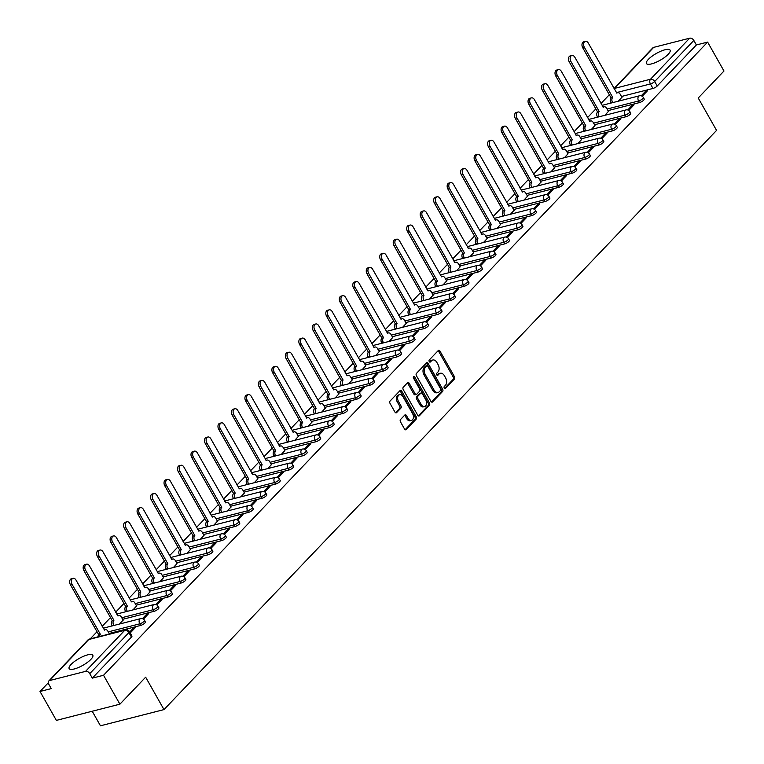 <?xml version="1.0" encoding="UTF-8"?>
<svg xmlns="http://www.w3.org/2000/svg" width="764" height="764" viewBox="0 0 764 764"><rect width="100%" height="100%" fill="white"/><g stroke="black" fill="none" stroke-linecap="round" stroke-linejoin="round"><path stroke-width="1.15" d="M444.266 388.112A1.194 0.793 75.7 0 0 445.422 388.484L454.437 379.039A1.709 1.127 75.7 0 0 454.475 376.728L439.949 351.048A1.709 1.127 75.7 0 0 438.679 350.284A1.709 1.127 75.7 0 0 438.297 350.514L429.282 359.959A1.194 0.793 75.7 0 0 430.409 361.964L431.574 360.732A5.472 3.61 75.7 0 1 432.806 359.997A5.472 3.61 75.7 0 1 436.874 362.451L438.087 364.6A5.472 3.61 75.7 0 1 437.953 372.001L436.788 373.224A1.194 0.793 75.7 0 0 437.915 375.219L439.08 373.997A5.472 3.61 75.7 0 1 440.312 373.262A5.472 3.61 75.7 0 1 444.381 375.716L445.593 377.865A5.472 3.61 75.7 0 1 445.46 385.266L444.295 386.488A1.194 0.793 75.7 0 0 444.266 388.112M668.185 54.301A13.59 3.896 -29.5 0 0 670.104 50.137A13.59 3.896 -29.5 0 0 660.87 51.198A13.59 3.896 -29.5 0 0 648.369 59.353A13.59 3.896 -29.5 0 0 646.439 63.517A13.59 3.896 -29.5 0 0 655.684 62.457A13.59 3.896 -29.5 0 0 668.185 54.301M90.887 659.389A13.59 3.896 -29.5 0 0 92.807 655.226A13.59 3.896 -29.5 0 0 83.572 656.286A13.59 3.896 -29.5 0 0 71.071 664.451A13.59 3.896 -29.5 0 0 69.152 668.615A13.59 3.896 -29.5 0 0 78.386 667.545A13.59 3.896 -29.5 0 0 90.887 659.389M400.517 419.531A1.709 1.127 75.7 0 0 400.479 421.852L404.557 429.053A1.709 1.127 75.7 0 0 405.827 429.817A1.709 1.127 75.7 0 0 406.209 429.588L416.218 419.102A1.709 1.127 75.7 0 0 416.256 416.781L401.73 391.111A1.709 1.127 75.7 0 0 400.46 390.337A1.709 1.127 75.7 0 0 400.078 390.566L390.07 401.062A1.709 1.127 75.7 0 0 390.032 403.382L394.95 412.082A1.709 1.127 75.7 0 0 396.22 412.846A1.709 1.127 75.7 0 0 396.602 412.617L400.89 408.129A1.709 1.127 75.7 0 0 400.928 405.808L398.493 401.492A4.574 3.018 75.7 0 1 399.629 394.682A4.574 3.018 75.7 0 1 403.029 396.736L412.589 413.639A4.574 3.018 75.7 0 1 411.452 420.448A4.574 3.018 75.7 0 1 408.052 418.395L406.458 415.578A1.709 1.127 75.7 0 0 405.187 414.814A1.709 1.127 75.7 0 0 404.805 415.043L400.517 419.531M707.626 42.096L723.986 71.014L698.229 98.002L716.565 130.405L163.993 709.594L145.657 677.191L119.9 704.179L103.541 675.271L707.626 42.096L696.386 44.961L693.836 40.454L654.681 81.49A3.486 1.003 150.5 0 1 650.412 83.954L616.347 92.645M430.934 401.396A1.709 1.127 75.7 0 0 432.204 402.17A1.709 1.127 75.7 0 0 432.586 401.94L442.604 391.445A1.709 1.127 75.7 0 0 442.642 389.134L428.117 363.454A1.709 1.127 75.7 0 0 426.847 362.69A1.709 1.127 75.7 0 0 426.465 362.919L416.447 373.415A1.709 1.127 75.7 0 0 416.409 375.726L430.934 401.396M429.406 405.273L419.398 415.759A1.709 1.127 75.7 0 1 419.016 415.998A1.709 1.127 75.7 0 1 417.746 415.224L403.22 389.554A1.709 1.127 75.7 0 1 403.258 387.233L407.546 382.745A1.709 1.127 75.7 0 1 407.928 382.516A1.709 1.127 75.7 0 1 409.198 383.28L415.091 393.699A1.709 1.127 75.7 0 0 416.361 394.463A1.709 1.127 75.7 0 0 416.743 394.234L419.589 391.254A1.709 1.127 75.7 0 0 419.627 388.943L413.496 378.104A1.194 0.793 75.7 0 1 414.68 376.853L429.454 402.953A1.709 1.127 75.7 0 1 429.406 405.273L428.136 405.598L418.338 415.874M119.9 704.179L56.374 720.385L40.014 691.477L48.256 682.835M609.319 94.755L601.001 103.474M595.834 108.889L587.516 117.608M582.359 123.014L574.031 131.733M568.874 137.148L560.556 145.867M555.39 151.282L547.072 160.001M541.905 165.406L533.587 174.125M528.43 179.54L520.112 188.259M514.946 193.674L506.627 202.393M501.461 207.798L493.143 216.527M487.986 221.932L479.658 230.652M474.501 236.066L466.183 244.786M461.017 250.191L452.699 258.92M447.542 264.325L439.214 273.044M434.057 278.459L425.739 287.178M420.572 292.583L412.254 301.312M407.088 306.717L398.77 315.437M393.613 320.851L385.295 329.57M380.128 334.976L371.81 343.704M366.644 349.11L358.326 357.829M353.169 363.244L344.841 371.963M339.684 377.368L331.366 386.097M326.199 391.502L317.881 400.221M312.724 405.636L304.397 414.355M299.24 419.761L290.922 428.489M285.755 433.895L277.437 442.614M272.271 448.029L263.952 456.748M258.795 462.163L250.477 470.882M245.311 476.287L236.993 485.006M231.826 490.421L223.508 499.14M218.351 504.555L210.024 513.274M204.867 518.68L196.549 527.399M191.382 532.814L183.064 541.533M177.907 546.948L169.579 555.667M164.422 561.072L156.104 569.791M150.938 575.206L142.62 583.925M137.453 589.34L129.135 598.059M123.978 603.464L115.66 612.184M110.493 617.599L102.175 626.318M97.009 631.732L90.2 638.876M92.224 711.246L100.456 725.8L163.993 709.594M103.541 675.271L92.301 678.136L89.751 673.628A3.486 2.426 -136.3 0 0 85.558 671.375L49.603 680.543A3.486 2.426 -136.3 0 0 48.724 681.049A3.486 2.426 -136.3 0 0 48.705 684.095L51.255 688.603L40.014 691.477M696.386 44.961L657.231 85.998A3.486 1.003 150.5 0 1 652.962 88.452L621.485 96.484M614.017 88.528L652.809 47.874A3.486 2.426 43.7 0 1 653.688 47.368L689.644 38.2A3.486 2.426 43.7 0 1 693.836 40.454M628.753 110.408L634.034 104.869L632.134 105.356L632.668 106.301M604.84 115.316L608.44 111.401M615.268 124.532L620.559 118.993L618.649 119.48L619.184 120.435M591.355 129.45L594.955 125.525M601.793 138.666L607.074 133.127L605.174 133.614L605.709 134.559M577.88 143.584L581.48 139.659M588.309 152.8L593.59 147.261L591.689 147.748L592.224 148.693M564.395 157.709L567.996 153.793M574.824 166.934L580.115 161.395L578.205 161.873L578.74 162.827M550.911 171.843L554.511 167.918M561.349 181.058L566.63 175.519L564.72 176.007L565.264 176.952M537.426 185.977L541.027 182.052M547.864 195.192L553.146 189.653L551.245 190.14L551.78 191.086M523.951 200.101L527.552 196.186M534.38 209.326L539.67 203.787L537.76 204.265L538.295 205.22M510.467 214.235L514.067 210.31M520.905 223.451L526.186 217.912L524.276 218.399L524.82 219.344M496.982 228.369L500.582 224.444M507.42 237.585L512.701 232.046L510.801 232.533L511.336 233.478M483.507 242.494L487.107 238.578M493.936 251.719L499.217 246.18L497.316 246.657L497.851 247.612M470.022 256.628L473.623 252.703M480.451 265.843L485.742 260.304L483.832 260.791L484.366 261.746M456.538 270.762L460.138 266.837M466.976 279.977L472.257 274.438L470.357 274.925L470.891 275.871M443.063 284.886L446.663 280.971M453.491 294.111L458.772 288.572L456.872 289.059L457.407 290.005M429.578 299.02L433.178 295.095M440.007 308.236L445.297 302.697L443.387 303.184L443.922 304.139M416.093 313.154L419.694 309.229M426.532 322.37L431.813 316.831L429.903 317.318L430.447 318.263M402.609 327.278L406.219 323.363M413.047 336.504L418.328 330.965L416.428 331.452L416.963 332.397M389.134 341.412L392.734 337.487M399.562 350.628L404.853 345.089L402.943 345.576L403.478 346.531M375.649 355.546L379.25 351.621M386.087 364.762L391.369 359.223L389.459 359.71L390.003 360.656M362.165 369.671L365.765 365.755M372.603 378.896L377.884 373.357L375.983 373.844L376.518 374.79M348.69 383.805L352.29 379.88M359.118 393.021L364.399 387.482L362.499 387.969L363.034 388.924M335.205 397.939L338.805 394.014M345.634 407.155L350.924 401.616L349.014 402.103L349.549 403.048M321.72 412.063L325.321 408.148M332.159 421.289L337.44 415.75L335.539 416.237L336.074 417.182M308.245 426.197L311.846 422.272M318.674 435.413L323.955 429.874L322.055 430.361L322.589 431.316M294.761 440.331L298.361 436.406M305.189 449.547L310.48 444.008L308.57 444.495L309.105 445.441M281.276 454.465L284.877 450.54M291.714 463.681L296.995 458.142L295.085 458.629L295.63 459.575M267.792 468.59L271.401 464.665M278.23 477.806L283.511 472.267L281.61 472.754L282.145 473.709M254.316 482.724L257.917 478.799M264.745 491.94L270.036 486.401L268.126 486.888L268.661 487.833M240.832 496.858L244.432 492.933M251.27 506.074L256.551 500.535L254.641 501.022L255.186 501.967M227.347 510.982L230.948 507.057M237.785 520.198L243.067 514.659L241.166 515.146L241.701 516.101M213.872 525.116L217.473 521.191M224.301 534.332L229.582 528.793L227.682 529.28L228.216 530.226M200.388 539.25L203.988 535.325M210.816 548.466L216.107 542.927L214.197 543.414L214.732 544.36M186.903 553.375L190.503 549.459M197.341 562.591L202.622 557.051L200.722 557.539L201.257 558.494M173.428 567.509L177.028 563.584M183.857 576.724L189.138 571.186L187.237 571.673L187.772 572.618M159.943 581.643L163.544 577.718M170.372 590.859L175.663 585.319L173.753 585.807L174.287 586.752M146.459 595.767L150.059 591.852M156.897 604.983L162.178 599.444L160.268 599.931L160.812 600.886M132.984 609.901L136.584 605.976M143.412 619.117L148.693 613.578L146.793 614.065L147.328 615.01M119.499 624.035L123.1 620.11M130.205 632.964L135.218 627.712L133.308 628.199L133.843 629.144M140.662 625.429L139.755 623.835A3.486 1.003 150.5 0 0 143.135 622.144A3.486 1.003 150.5 0 0 144.52 620.301L145.418 621.906A3.486 1.003 -29.5 0 1 144.033 623.739A3.486 1.003 -29.5 0 1 140.662 625.429L109.176 633.461M154.137 611.295L153.239 609.701A3.486 1.003 150.5 0 0 156.61 608.01A3.486 1.003 150.5 0 0 157.995 606.177L158.902 607.772A3.486 1.003 -29.5 0 1 157.518 609.605A3.486 1.003 -29.5 0 1 154.137 611.295L122.66 619.327M167.622 597.171L166.714 595.567A3.486 1.003 150.5 0 0 170.095 593.876A3.486 1.003 150.5 0 0 171.48 592.043L172.387 593.638A3.486 1.003 -29.5 0 1 171.002 595.481A3.486 1.003 -29.5 0 1 167.622 597.171L136.135 605.203M181.106 583.037L180.199 581.442A3.486 1.003 150.5 0 0 183.58 579.752A3.486 1.003 150.5 0 0 184.964 577.909L185.862 579.513A3.486 1.003 -29.5 0 1 184.487 581.347A3.486 1.003 -29.5 0 1 181.106 583.037L149.62 591.069M194.581 568.903L193.684 567.308A3.486 1.003 150.5 0 0 197.064 565.618A3.486 1.003 150.5 0 0 198.439 563.784L199.347 565.379A3.486 1.003 -29.5 0 1 197.962 567.213A3.486 1.003 -29.5 0 1 194.581 568.903L163.104 576.935M208.066 554.779L207.159 553.174A3.486 1.003 150.5 0 0 210.539 551.484A3.486 1.003 150.5 0 0 211.924 549.65L212.831 551.245A3.486 1.003 -29.5 0 1 211.447 553.088A3.486 1.003 -29.5 0 1 208.066 554.779L176.579 562.81M221.55 540.645L220.643 539.05A3.486 1.003 150.5 0 0 224.024 537.359A3.486 1.003 150.5 0 0 225.409 535.516L226.306 537.121A3.486 1.003 -29.5 0 1 224.931 538.954A3.486 1.003 -29.5 0 1 221.55 540.645L190.064 548.676M235.025 526.511L234.128 524.916A3.486 1.003 150.5 0 0 237.508 523.225A3.486 1.003 150.5 0 0 238.884 521.392L239.791 522.987A3.486 1.003 -29.5 0 1 238.406 524.82A3.486 1.003 -29.5 0 1 235.025 526.511L203.549 534.542M248.51 512.386L247.603 510.782A3.486 1.003 150.5 0 0 250.984 509.091A3.486 1.003 150.5 0 0 252.368 507.258L253.276 508.853A3.486 1.003 -29.5 0 1 251.891 510.696A3.486 1.003 -29.5 0 1 248.51 512.386L217.033 520.418M261.995 498.252L261.087 496.657A3.486 1.003 150.5 0 0 264.468 494.967A3.486 1.003 150.5 0 0 265.853 493.124L266.76 494.728A3.486 1.003 -29.5 0 1 265.375 496.562A3.486 1.003 -29.5 0 1 261.995 498.252L230.508 506.284M275.479 484.118L274.572 482.523A3.486 1.003 150.5 0 0 277.953 480.833A3.486 1.003 150.5 0 0 279.337 478.999L280.235 480.594A3.486 1.003 -29.5 0 1 278.85 482.428A3.486 1.003 -29.5 0 1 275.479 484.118L243.993 492.15M288.954 469.994L288.057 468.389A3.486 1.003 150.5 0 0 291.428 466.699A3.486 1.003 150.5 0 0 292.813 464.865L293.72 466.46A3.486 1.003 -29.5 0 1 292.335 468.303A3.486 1.003 -29.5 0 1 288.954 469.994L257.478 478.025M302.439 455.86L301.532 454.265A3.486 1.003 150.5 0 0 304.912 452.574A3.486 1.003 150.5 0 0 306.297 450.731L307.204 452.336A3.486 1.003 -29.5 0 1 305.82 454.169A3.486 1.003 -29.5 0 1 302.439 455.86L270.953 463.891M315.924 441.726L315.016 440.131A3.486 1.003 150.5 0 0 318.397 438.44A3.486 1.003 150.5 0 0 319.782 436.607L320.679 438.202A3.486 1.003 -29.5 0 1 319.304 440.035A3.486 1.003 -29.5 0 1 315.924 441.726L284.437 449.757M329.399 427.601L328.501 425.997A3.486 1.003 150.5 0 0 331.882 424.306A3.486 1.003 150.5 0 0 333.257 422.473L334.164 424.068A3.486 1.003 -29.5 0 1 332.779 425.911A3.486 1.003 -29.5 0 1 329.399 427.601L297.922 435.633M342.883 413.467L341.976 411.872A3.486 1.003 150.5 0 0 345.357 410.182A3.486 1.003 150.5 0 0 346.741 408.339L347.649 409.943A3.486 1.003 -29.5 0 1 346.264 411.777A3.486 1.003 -29.5 0 1 342.883 413.467L311.397 421.499M356.368 399.333L355.461 397.738A3.486 1.003 150.5 0 0 358.841 396.048A3.486 1.003 150.5 0 0 360.226 394.205L361.124 395.809A3.486 1.003 -29.5 0 1 359.748 397.643A3.486 1.003 -29.5 0 1 356.368 399.333L324.881 407.365M369.843 385.209L368.945 383.604A3.486 1.003 150.5 0 0 372.326 381.914A3.486 1.003 150.5 0 0 373.701 380.08L374.608 381.675A3.486 1.003 -29.5 0 1 373.224 383.518A3.486 1.003 -29.5 0 1 369.843 385.209L338.366 393.24M383.327 371.075L382.42 369.48A3.486 1.003 150.5 0 0 385.801 367.78A3.486 1.003 150.5 0 0 387.186 365.946L388.093 367.551A3.486 1.003 -29.5 0 1 386.708 369.384A3.486 1.003 -29.5 0 1 383.327 371.075L351.851 379.106M396.812 356.941L395.905 355.346A3.486 1.003 150.5 0 0 399.286 353.656A3.486 1.003 150.5 0 0 400.67 351.812L401.577 353.417A3.486 1.003 -29.5 0 1 400.193 355.25A3.486 1.003 -29.5 0 1 396.812 356.941L365.326 364.972M410.297 342.816L409.389 341.212A3.486 1.003 150.5 0 0 412.77 339.522A3.486 1.003 150.5 0 0 414.155 337.688L415.053 339.283A3.486 1.003 -29.5 0 1 413.668 341.126A3.486 1.003 -29.5 0 1 410.297 342.816L378.81 350.848M423.772 328.682L422.874 327.087A3.486 1.003 150.5 0 0 426.245 325.388A3.486 1.003 150.5 0 0 427.63 323.554L428.537 325.149A3.486 1.003 -29.5 0 1 427.152 326.992A3.486 1.003 -29.5 0 1 423.772 328.682L392.295 336.714M437.256 314.548L436.349 312.953A3.486 1.003 150.5 0 0 439.73 311.263A3.486 1.003 150.5 0 0 441.114 309.42L442.022 311.024A3.486 1.003 -29.5 0 1 440.637 312.858A3.486 1.003 -29.5 0 1 437.256 314.548L405.77 322.58M450.741 300.424L449.834 298.819A3.486 1.003 150.5 0 0 453.214 297.129A3.486 1.003 150.5 0 0 454.599 295.296L455.497 296.89A3.486 1.003 -29.5 0 1 454.122 298.724A3.486 1.003 -29.5 0 1 450.741 300.424L419.255 308.455M464.216 286.29L463.318 284.695A3.486 1.003 150.5 0 0 466.699 282.995A3.486 1.003 150.5 0 0 468.074 281.162L468.981 282.756A3.486 1.003 -29.5 0 1 467.597 284.6A3.486 1.003 -29.5 0 1 464.216 286.29L432.739 294.321M477.701 272.156L476.793 270.561A3.486 1.003 150.5 0 0 480.174 268.871A3.486 1.003 150.5 0 0 481.559 267.028L482.466 268.632A3.486 1.003 -29.5 0 1 481.081 270.466A3.486 1.003 -29.5 0 1 477.701 272.156L446.214 280.187M491.185 258.031L490.278 256.427A3.486 1.003 150.5 0 0 493.659 254.737A3.486 1.003 150.5 0 0 495.043 252.903L495.941 254.498A3.486 1.003 -29.5 0 1 494.566 256.332A3.486 1.003 -29.5 0 1 491.185 258.031L459.699 266.053M504.66 243.897L503.762 242.293A3.486 1.003 150.5 0 0 507.143 240.603A3.486 1.003 150.5 0 0 508.518 238.769L509.426 240.364A3.486 1.003 -29.5 0 1 508.041 242.207A3.486 1.003 -29.5 0 1 504.66 243.897L473.183 251.929M518.145 229.763L517.238 228.169A3.486 1.003 150.5 0 0 520.618 226.478A3.486 1.003 150.5 0 0 522.003 224.635L522.91 226.239A3.486 1.003 -29.5 0 1 521.525 228.073A3.486 1.003 -29.5 0 1 518.145 229.763L486.668 237.795M531.629 215.639L530.722 214.035A3.486 1.003 150.5 0 0 534.103 212.344A3.486 1.003 150.5 0 0 535.488 210.511L536.385 212.105A3.486 1.003 -29.5 0 1 535.01 213.939A3.486 1.003 -29.5 0 1 531.629 215.639L500.143 223.661M545.114 201.505L544.207 199.901A3.486 1.003 150.5 0 0 547.587 198.21A3.486 1.003 150.5 0 0 548.972 196.377L549.87 197.971A3.486 1.003 -29.5 0 1 548.485 199.815A3.486 1.003 -29.5 0 1 545.114 201.505L513.628 209.537M558.589 187.371L557.691 185.776A3.486 1.003 150.5 0 0 561.062 184.086A3.486 1.003 150.5 0 0 562.447 182.243L563.354 183.847A3.486 1.003 -29.5 0 1 561.97 185.681A3.486 1.003 -29.5 0 1 558.589 187.371L527.112 195.403M572.074 173.237L571.166 171.642A3.486 1.003 150.5 0 0 574.547 169.952A3.486 1.003 150.5 0 0 575.932 168.118L576.839 169.713A3.486 1.003 -29.5 0 1 575.454 171.547A3.486 1.003 -29.5 0 1 572.074 173.237L540.587 181.269M585.558 159.113L584.651 157.508A3.486 1.003 150.5 0 0 588.032 155.818A3.486 1.003 150.5 0 0 589.416 153.984L590.314 155.579A3.486 1.003 -29.5 0 1 588.939 157.422A3.486 1.003 -29.5 0 1 585.558 159.113L554.072 167.144M599.033 144.979L598.136 143.384A3.486 1.003 150.5 0 0 601.516 141.693A3.486 1.003 150.5 0 0 602.891 139.85L603.799 141.455A3.486 1.003 -29.5 0 1 602.414 143.288A3.486 1.003 -29.5 0 1 599.033 144.979L567.556 153.01M612.518 130.845L611.611 129.25A3.486 1.003 150.5 0 0 614.991 127.559A3.486 1.003 150.5 0 0 616.376 125.726L617.283 127.321A3.486 1.003 -29.5 0 1 615.899 129.154A3.486 1.003 -29.5 0 1 612.518 130.845L581.032 138.876M626.002 116.72L625.095 115.116A3.486 1.003 150.5 0 0 628.476 113.425A3.486 1.003 150.5 0 0 629.861 111.592L630.758 113.187A3.486 1.003 -29.5 0 1 629.383 115.03A3.486 1.003 -29.5 0 1 626.002 116.72L594.516 124.752M639.478 102.586L638.58 100.991A3.486 1.003 150.5 0 0 641.961 99.301A3.486 1.003 150.5 0 0 643.336 97.458L644.243 99.062A3.486 1.003 -29.5 0 1 642.858 100.896A3.486 1.003 -29.5 0 1 639.478 102.586L608.001 110.618M642.237 96.274L647.519 90.735L645.618 91.222L646.153 92.167M618.324 101.192L621.925 97.267M645.618 91.222L641.235 95.815M92.301 678.136L131.446 637.1A3.486 1.003 -29.5 0 0 131.943 636.03L129.393 631.532A3.486 1.003 150.5 0 1 128.896 632.592L89.751 673.628M632.134 105.356L627.75 109.949M618.649 119.48L614.266 124.083M605.174 133.614L600.781 138.208M591.689 147.748L587.306 152.342M578.205 161.873L573.821 166.476M564.72 176.007L560.337 180.6M551.245 190.14L546.862 194.734M537.76 204.265L533.377 208.868M524.276 218.399L519.892 222.992M510.801 232.533L506.417 237.126M497.316 246.657L492.933 251.261M483.832 260.791L479.448 265.385M470.357 274.925L465.964 279.519M456.872 289.059L452.489 293.653M443.387 303.184L439.004 307.777M429.903 317.318L425.519 321.911M416.428 331.452L412.044 336.045M402.943 345.576L398.56 350.17M389.459 359.71L385.075 364.304M375.983 373.844L371.6 378.438M362.499 387.969L358.115 392.562M349.014 402.103L344.631 406.696M335.539 416.237L331.156 420.83M322.055 430.361L317.671 434.955M308.57 444.495L304.187 449.089M295.085 458.629L290.702 463.223M281.61 472.754L277.227 477.347M268.126 486.888L263.742 491.481M254.641 501.022L250.258 505.615M241.166 515.146L236.783 519.74M227.682 529.28L223.298 533.874M214.197 543.414L209.813 548.008M200.722 557.539L196.338 562.132M187.237 571.673L182.854 576.266M173.753 585.807L169.369 590.4M160.268 599.931L155.885 604.525M146.793 614.065L142.41 618.659M133.308 628.199L129.66 632.019M440.312 373.262L439.042 373.586A5.472 3.61 75.7 0 0 437.81 374.322L439.08 373.997M437.008 375.172L437.81 374.322M432.806 359.997L431.536 360.322A5.472 3.61 75.7 0 0 430.304 361.057L431.574 360.732M429.502 361.907L430.304 361.057M444.514 388.437L453.167 379.364A1.709 1.127 75.7 0 0 453.205 377.053L438.679 351.373A1.709 1.127 75.7 0 0 438.087 350.733M431.526 402.045L441.334 391.77A1.709 1.127 75.7 0 0 441.372 389.459L426.847 363.779A1.709 1.127 75.7 0 0 426.255 363.139M440.541 390.423A1.194 0.793 75.7 0 0 440.57 388.809L427.821 366.271A1.194 0.793 75.7 0 0 426.656 365.889L425.424 367.178A5.472 3.61 75.7 0 0 425.3 374.589L434.009 389.993A5.472 3.61 75.7 0 0 438.078 392.457A5.472 3.61 75.7 0 0 439.31 391.712L440.541 390.423M425.968 366.071A1.194 0.793 75.7 0 0 425.386 366.214L426.656 365.889M438.078 392.457L436.807 392.782A5.472 3.61 75.7 0 1 432.739 390.318L424.03 374.914A5.472 3.61 75.7 0 1 424.154 367.503L425.386 366.214M416.361 394.463L415.091 394.787A1.709 1.127 75.7 0 1 413.821 394.023L407.928 383.604A1.709 1.127 75.7 0 0 407.336 382.965M428.136 405.598A1.709 1.127 75.7 0 0 428.184 403.277L413.41 377.177A1.194 0.793 75.7 0 0 413.286 376.996M421.203 404.5A4.574 3.018 75.7 0 0 424.603 406.553A4.574 3.018 75.7 0 0 425.739 399.744L422.377 393.785A1.709 1.127 75.7 0 0 421.098 393.021A1.709 1.127 75.7 0 0 420.716 393.25L417.879 396.229A1.709 1.127 75.7 0 0 417.832 398.541L421.203 404.5L419.933 404.824A4.574 3.018 75.7 0 0 423.332 406.878L424.603 406.553M420.276 393.364A1.709 1.127 75.7 0 0 419.828 393.345A1.709 1.127 75.7 0 0 419.446 393.575L420.716 393.25M419.933 404.824L416.561 398.865A1.709 1.127 75.7 0 1 416.609 396.554L419.446 393.575M411.452 420.448L410.182 420.773A4.574 3.018 75.7 0 1 406.782 418.72L405.187 415.902A1.709 1.127 75.7 0 0 404.595 415.263M399.629 394.682L398.359 395.007A4.574 3.018 75.7 0 0 397.223 401.816L398.493 401.492M395.542 412.722L399.62 408.453A1.709 1.127 75.7 0 0 399.658 406.133L397.223 401.816M405.149 429.693L414.947 419.417A1.709 1.127 75.7 0 0 414.986 417.106L400.46 391.435A1.709 1.127 75.7 0 0 399.868 390.786M611.047 103.044L610.866 102.729A3.486 2.292 -104.3 0 1 610.952 98.012L612.604 97.591A3.486 2.292 75.7 0 0 612.518 102.309L612.699 102.624M621.972 97.362L620.215 94.249A3.486 2.292 75.7 0 0 617.618 92.683A3.486 2.292 75.7 0 0 616.844 93.151L588.347 43.156A4.011 2.636 75.7 0 0 585.367 41.351A4.011 2.636 75.7 0 0 584.374 47.32L612.738 97.448M611.085 97.878L582.722 47.74A4.011 2.636 -104.3 0 1 583.715 41.772L585.367 41.351M597.563 117.178L597.391 116.863A3.486 2.292 -104.3 0 1 597.467 112.136L599.119 111.716A3.486 2.292 75.7 0 0 599.043 116.434L599.215 116.749M608.497 111.487L606.731 108.373A3.486 2.292 75.7 0 0 604.143 106.807A3.486 2.292 75.7 0 0 603.359 107.285L574.862 57.281A4.011 2.636 75.7 0 0 571.883 55.486A4.011 2.636 75.7 0 0 570.889 61.454L599.253 111.582M597.601 112.002L569.237 61.874A4.011 2.636 -104.3 0 1 570.231 55.906L571.883 55.486M584.088 131.303L583.906 130.988A3.486 2.292 -104.3 0 1 583.992 126.27L585.644 125.85A3.486 2.292 75.7 0 0 585.558 130.568L585.74 130.883M595.013 125.621L593.246 122.507A3.486 2.292 75.7 0 0 590.658 120.941A3.486 2.292 75.7 0 0 589.875 121.409L561.387 71.415A4.011 2.636 75.7 0 0 558.408 69.62A4.011 2.636 75.7 0 0 557.405 75.579L585.768 125.716M584.116 126.136L555.753 75.999A4.011 2.636 -104.3 0 1 556.755 70.04L558.408 69.62M570.603 145.437L570.421 145.122A3.486 2.292 -104.3 0 1 570.507 140.404L572.16 139.984A3.486 2.292 75.7 0 0 572.074 144.702L572.255 145.017M581.528 139.755L579.771 136.641A3.486 2.292 75.7 0 0 577.173 135.075A3.486 2.292 75.7 0 0 576.39 135.543L547.903 85.549A4.011 2.636 75.7 0 0 544.923 83.744A4.011 2.636 75.7 0 0 543.93 89.713L572.293 139.841M570.641 140.27L542.278 90.133A4.011 2.636 -104.3 0 1 543.271 84.164L544.923 83.744M557.118 159.571L556.946 159.256A3.486 2.292 -104.3 0 1 557.023 154.538L558.675 154.108A3.486 2.292 75.7 0 0 558.589 158.826L558.77 159.151M568.044 153.879L566.286 150.766A3.486 2.292 75.7 0 0 563.698 149.2A3.486 2.292 75.7 0 0 562.915 149.677L534.418 99.673A4.011 2.636 75.7 0 0 531.438 97.878A4.011 2.636 75.7 0 0 530.445 103.847L558.809 153.975M557.157 154.395L528.793 104.267A4.011 2.636 -104.3 0 1 529.786 98.298L531.438 97.878M543.643 173.695L543.462 173.38A3.486 2.292 -104.3 0 1 543.548 168.663L545.2 168.242A3.486 2.292 75.7 0 0 545.114 172.96L545.295 173.275M554.568 168.013L552.802 164.9A3.486 2.292 75.7 0 0 550.214 163.334A3.486 2.292 75.7 0 0 549.431 163.802L520.933 113.807A4.011 2.636 75.7 0 0 517.963 112.012A4.011 2.636 75.7 0 0 516.961 117.971L545.324 168.109M543.672 168.529L515.308 118.401A4.011 2.636 -104.3 0 1 516.311 112.432L517.963 112.012M530.159 187.829L529.977 187.514A3.486 2.292 -104.3 0 1 530.063 182.797L531.715 182.376A3.486 2.292 75.7 0 0 531.629 187.094L531.811 187.409M541.084 182.147L539.317 179.034A3.486 2.292 75.7 0 0 536.729 177.468A3.486 2.292 75.7 0 0 535.946 177.936L507.458 127.941A4.011 2.636 75.7 0 0 504.479 126.136A4.011 2.636 75.7 0 0 503.476 132.105L531.839 182.243M530.197 182.663L501.833 132.525A4.011 2.636 -104.3 0 1 502.827 126.557L504.479 126.136M516.674 201.963L516.493 201.648A3.486 2.292 -104.3 0 1 516.579 196.931L518.231 196.501A3.486 2.292 75.7 0 0 518.145 201.218L518.326 201.543M527.599 196.272L525.842 193.158A3.486 2.292 75.7 0 0 523.254 191.592A3.486 2.292 75.7 0 0 522.471 192.07L493.974 142.066A4.011 2.636 75.7 0 0 490.994 140.27A4.011 2.636 75.7 0 0 490.001 146.239L518.364 196.367M516.712 196.787L488.349 146.659A4.011 2.636 -104.3 0 1 489.342 140.691L490.994 140.27M503.189 216.088L503.018 215.773A3.486 2.292 -104.3 0 1 503.104 211.055L504.756 210.635A3.486 2.292 75.7 0 0 504.67 215.352L504.842 215.668M514.124 210.406L512.357 207.292A3.486 2.292 75.7 0 0 509.769 205.726A3.486 2.292 75.7 0 0 508.986 206.194L480.489 156.2A4.011 2.636 75.7 0 0 477.51 154.404A4.011 2.636 75.7 0 0 476.516 160.364L504.88 210.501M503.228 210.921L474.864 160.793A4.011 2.636 -104.3 0 1 475.867 154.825L477.51 154.404M489.714 230.222L489.533 229.907A3.486 2.292 -104.3 0 1 489.619 225.189L491.271 224.769A3.486 2.292 75.7 0 0 491.185 229.487L491.367 229.802M500.64 224.54L498.873 221.426A3.486 2.292 75.7 0 0 496.285 219.86A3.486 2.292 75.7 0 0 495.502 220.328L467.014 170.334A4.011 2.636 75.7 0 0 464.034 168.529A4.011 2.636 75.7 0 0 463.032 174.498L491.395 224.635M489.743 225.055L461.38 174.918A4.011 2.636 -104.3 0 1 462.382 168.949L464.034 168.529M476.23 244.356L476.048 244.041A3.486 2.292 -104.3 0 1 476.134 239.323L477.786 238.893A3.486 2.292 75.7 0 0 477.701 243.611L477.882 243.936M487.155 238.664L485.398 235.551A3.486 2.292 75.7 0 0 482.8 233.985A3.486 2.292 75.7 0 0 482.027 234.462L453.529 184.458A4.011 2.636 75.7 0 0 450.55 182.663A4.011 2.636 75.7 0 0 449.557 188.632L477.92 238.76M476.268 239.18L447.905 189.052A4.011 2.636 -104.3 0 1 448.898 183.083L450.55 182.663M462.745 258.48L462.573 258.165A3.486 2.292 -104.3 0 1 462.65 253.447L464.302 253.027A3.486 2.292 75.7 0 0 464.226 257.745L464.397 258.06M473.68 252.798L471.913 249.685A3.486 2.292 75.7 0 0 469.325 248.119A3.486 2.292 75.7 0 0 468.542 248.587L440.045 198.592A4.011 2.636 75.7 0 0 437.065 196.797A4.011 2.636 75.7 0 0 436.072 202.756L464.436 252.894M462.783 253.314L434.42 203.186A4.011 2.636 -104.3 0 1 435.413 197.217L437.065 196.797M449.27 272.614L449.089 272.299A3.486 2.292 -104.3 0 1 449.175 267.581L450.827 267.161A3.486 2.292 75.7 0 0 450.741 271.879L450.922 272.194M460.195 266.932L458.429 263.819A3.486 2.292 75.7 0 0 455.841 262.253A3.486 2.292 75.7 0 0 455.058 262.721L426.57 212.726A4.011 2.636 75.7 0 0 423.59 210.921A4.011 2.636 75.7 0 0 422.587 216.89L450.951 267.028M449.299 267.448L420.935 217.31A4.011 2.636 -104.3 0 1 421.938 211.341L423.59 210.921M435.786 286.748L435.604 286.433A3.486 2.292 -104.3 0 1 435.69 281.715L437.342 281.286A3.486 2.292 75.7 0 0 437.256 286.003L437.438 286.328M446.711 281.056L444.954 277.943A3.486 2.292 75.7 0 0 442.356 276.377A3.486 2.292 75.7 0 0 441.573 276.854L413.085 226.851A4.011 2.636 75.7 0 0 410.106 225.055A4.011 2.636 75.7 0 0 409.112 231.024L437.476 281.152M435.824 281.572L407.46 231.444A4.011 2.636 -104.3 0 1 408.453 225.475L410.106 225.055M422.301 300.873L422.129 300.558A3.486 2.292 -104.3 0 1 422.206 295.84L423.858 295.42A3.486 2.292 75.7 0 0 423.781 300.137L423.953 300.453M433.226 295.19L431.469 292.077A3.486 2.292 75.7 0 0 428.881 290.511A3.486 2.292 75.7 0 0 428.098 290.979L399.601 240.985A4.011 2.636 75.7 0 0 396.621 239.189A4.011 2.636 75.7 0 0 395.628 245.148L423.991 295.286M422.339 295.706L393.976 245.578A4.011 2.636 -104.3 0 1 394.969 239.609L396.621 239.189M408.826 315.007L408.644 314.692A3.486 2.292 -104.3 0 1 408.73 309.974L410.383 309.554A3.486 2.292 75.7 0 0 410.297 314.271L410.478 314.587M419.751 309.324L417.984 306.211A3.486 2.292 75.7 0 0 415.396 304.645A3.486 2.292 75.7 0 0 414.613 305.113L386.116 255.119A4.011 2.636 75.7 0 0 383.146 253.314A4.011 2.636 75.7 0 0 382.143 259.282L410.507 309.42M408.855 309.84L380.491 259.703A4.011 2.636 -104.3 0 1 381.494 253.734L383.146 253.314M395.341 329.141L395.16 328.826A3.486 2.292 -104.3 0 1 395.246 324.108L396.898 323.678A3.486 2.292 75.7 0 0 396.812 328.396L396.993 328.721M406.267 323.449L404.5 320.336A3.486 2.292 75.7 0 0 401.912 318.769A3.486 2.292 75.7 0 0 401.129 319.247L372.641 269.253A4.011 2.636 75.7 0 0 369.661 267.448A4.011 2.636 75.7 0 0 368.668 273.416L397.022 323.544M395.38 323.965L367.016 273.837A4.011 2.636 -104.3 0 1 368.009 267.868L369.661 267.448M381.857 343.265L381.675 342.95A3.486 2.292 -104.3 0 1 381.761 338.232L383.413 337.812A3.486 2.292 75.7 0 0 383.327 342.53L383.509 342.845M392.782 337.583L391.025 334.47A3.486 2.292 75.7 0 0 388.437 332.903A3.486 2.292 75.7 0 0 387.654 333.371L359.156 283.377A4.011 2.636 75.7 0 0 356.177 281.582A4.011 2.636 75.7 0 0 355.184 287.541L383.547 337.678M381.895 338.099L353.531 287.971A4.011 2.636 -104.3 0 1 354.525 282.002L356.177 281.582M368.372 357.399L368.2 357.084A3.486 2.292 -104.3 0 1 368.286 352.366L369.938 351.946A3.486 2.292 75.7 0 0 369.852 356.664L370.024 356.979M379.307 351.717L377.54 348.604A3.486 2.292 75.7 0 0 374.952 347.037A3.486 2.292 75.7 0 0 374.169 347.505L345.672 297.511A4.011 2.636 75.7 0 0 342.692 295.706A4.011 2.636 75.7 0 0 341.699 301.675L370.062 351.812M368.41 352.233L340.047 302.095A4.011 2.636 -104.3 0 1 341.05 296.126L342.692 295.706M354.897 371.533L354.716 371.218A3.486 2.292 -104.3 0 1 354.802 366.5L356.454 366.08A3.486 2.292 75.7 0 0 356.368 370.798L356.549 371.113M365.822 365.851L364.056 362.728A3.486 2.292 75.7 0 0 361.467 361.162A3.486 2.292 75.7 0 0 360.684 361.639L332.197 311.645A4.011 2.636 75.7 0 0 329.217 309.84A4.011 2.636 75.7 0 0 328.214 315.809L356.578 365.937M354.926 366.357L326.562 316.229A4.011 2.636 -104.3 0 1 327.565 310.26L329.217 309.84M341.412 385.658L341.231 385.342A3.486 2.292 -104.3 0 1 341.317 380.625L342.969 380.205A3.486 2.292 75.7 0 0 342.883 384.922L343.065 385.237M352.338 379.975L350.581 376.862A3.486 2.292 75.7 0 0 347.983 375.296A3.486 2.292 75.7 0 0 347.209 375.764L318.712 325.77A4.011 2.636 75.7 0 0 315.733 323.974A4.011 2.636 75.7 0 0 314.739 329.943L343.103 380.071M341.451 380.491L313.087 330.363A4.011 2.636 -104.3 0 1 314.08 324.394L315.733 323.974M327.928 399.792L327.756 399.476A3.486 2.292 -104.3 0 1 327.832 394.759L329.485 394.339A3.486 2.292 75.7 0 0 329.408 399.056L329.58 399.371M338.863 394.109L337.096 390.996A3.486 2.292 75.7 0 0 334.508 389.43A3.486 2.292 75.7 0 0 333.725 389.898L305.228 339.904A4.011 2.636 75.7 0 0 302.248 338.099A4.011 2.636 75.7 0 0 301.255 344.067L329.618 394.205M327.966 394.625L299.603 344.488A4.011 2.636 -104.3 0 1 300.596 338.519L302.248 338.099M314.453 413.926L314.271 413.611A3.486 2.292 -104.3 0 1 314.357 408.893L316.009 408.473A3.486 2.292 75.7 0 0 315.924 413.19L316.105 413.505M325.378 408.243L323.611 405.121A3.486 2.292 75.7 0 0 321.023 403.554A3.486 2.292 75.7 0 0 320.24 404.032L291.752 354.038A4.011 2.636 75.7 0 0 288.773 352.233A4.011 2.636 75.7 0 0 287.77 358.201L316.134 408.329M314.481 408.75L286.118 358.622A4.011 2.636 -104.3 0 1 287.121 352.653L288.773 352.233M300.968 428.05L300.787 427.735A3.486 2.292 -104.3 0 1 300.873 423.017L302.525 422.597A3.486 2.292 75.7 0 0 302.439 427.315L302.62 427.63M311.893 422.368L310.136 419.255A3.486 2.292 75.7 0 0 307.539 417.688A3.486 2.292 75.7 0 0 306.756 418.156L278.268 368.162A4.011 2.636 75.7 0 0 275.288 366.367A4.011 2.636 75.7 0 0 274.295 372.335L302.659 422.463M301.006 422.884L272.643 372.756A4.011 2.636 -104.3 0 1 273.636 366.787L275.288 366.367M287.484 442.184L287.312 441.869A3.486 2.292 -104.3 0 1 287.388 437.151L289.04 436.731A3.486 2.292 75.7 0 0 288.964 441.449L289.136 441.764M298.409 436.502L296.652 433.389A3.486 2.292 75.7 0 0 294.064 431.822A3.486 2.292 75.7 0 0 293.281 432.29L264.783 382.296A4.011 2.636 75.7 0 0 261.804 380.491A4.011 2.636 75.7 0 0 260.81 386.46L289.174 436.597M287.522 437.018L259.158 386.88A4.011 2.636 -104.3 0 1 260.152 380.911L261.804 380.491M274.009 456.318L273.827 456.003A3.486 2.292 -104.3 0 1 273.913 451.285L275.565 450.865A3.486 2.292 75.7 0 0 275.479 455.583L275.661 455.898M284.934 450.636L283.167 447.513A3.486 2.292 75.7 0 0 280.579 445.947A3.486 2.292 75.7 0 0 279.796 446.424L251.299 396.43A4.011 2.636 75.7 0 0 248.329 394.625A4.011 2.636 75.7 0 0 247.326 400.594L275.689 450.722M274.037 451.142L245.674 401.014A4.011 2.636 -104.3 0 1 246.677 395.045L248.329 394.625M260.524 470.443L260.343 470.127A3.486 2.292 -104.3 0 1 260.428 465.41L262.081 464.989A3.486 2.292 75.7 0 0 261.995 469.707L262.176 470.022M271.449 464.76L269.692 461.647A3.486 2.292 75.7 0 0 267.094 460.081A3.486 2.292 75.7 0 0 266.311 460.549L237.824 410.554A4.011 2.636 75.7 0 0 234.844 408.759A4.011 2.636 75.7 0 0 233.851 414.728L262.205 464.856M260.562 465.276L232.199 415.148A4.011 2.636 -104.3 0 1 233.192 409.179L234.844 408.759M247.039 484.577L246.858 484.261A3.486 2.292 -104.3 0 1 246.944 479.544L248.596 479.123A3.486 2.292 75.7 0 0 248.51 483.841L248.692 484.156M257.965 478.894L256.207 475.781A3.486 2.292 75.7 0 0 253.619 474.215A3.486 2.292 75.7 0 0 252.836 474.683L224.339 424.688A4.011 2.636 75.7 0 0 221.359 422.884A4.011 2.636 75.7 0 0 220.366 428.852L248.73 478.99M247.078 479.41L218.714 429.272A4.011 2.636 -104.3 0 1 219.707 423.313L221.359 422.884M233.555 498.711L233.383 498.395A3.486 2.292 -104.3 0 1 233.469 493.678L235.121 493.257A3.486 2.292 75.7 0 0 235.035 497.975L235.207 498.29M244.49 493.028L242.723 489.905A3.486 2.292 75.7 0 0 240.135 488.339A3.486 2.292 75.7 0 0 239.352 488.817L210.854 438.822A4.011 2.636 75.7 0 0 207.875 437.018A4.011 2.636 75.7 0 0 206.882 442.986L235.245 493.114M233.593 493.534L205.23 443.406A4.011 2.636 -104.3 0 1 206.232 437.438L207.875 437.018M220.08 512.835L219.898 512.52A3.486 2.292 -104.3 0 1 219.984 507.802L221.636 507.382A3.486 2.292 75.7 0 0 221.55 512.1L221.732 512.415M231.005 507.153L229.238 504.039A3.486 2.292 75.7 0 0 226.65 502.473A3.486 2.292 75.7 0 0 225.867 502.941L197.379 452.947A4.011 2.636 75.7 0 0 194.4 451.152A4.011 2.636 75.7 0 0 193.397 457.12L221.761 507.248M220.108 507.668L191.745 457.541A4.011 2.636 -104.3 0 1 192.748 451.572L194.4 451.152M206.595 526.969L206.414 526.654A3.486 2.292 -104.3 0 1 206.5 521.936L208.152 521.516A3.486 2.292 75.7 0 0 208.066 526.234L208.247 526.549M217.52 521.287L215.763 518.173A3.486 2.292 75.7 0 0 213.175 516.607A3.486 2.292 75.7 0 0 212.392 517.075L183.895 467.081A4.011 2.636 75.7 0 0 180.915 465.276A4.011 2.636 75.7 0 0 179.922 471.245L208.285 521.382M206.633 521.802L178.27 471.665A4.011 2.636 -104.3 0 1 179.263 465.706L180.915 465.276M193.111 541.103L192.939 540.788A3.486 2.292 -104.3 0 1 193.015 536.07L194.667 535.65A3.486 2.292 75.7 0 0 194.591 540.368L194.763 540.683M204.045 535.421L202.279 532.298A3.486 2.292 75.7 0 0 199.69 530.732A3.486 2.292 75.7 0 0 198.907 531.209L170.41 481.215A4.011 2.636 75.7 0 0 167.431 479.41A4.011 2.636 75.7 0 0 166.437 485.379L194.801 535.507M193.149 535.927L164.785 485.799A4.011 2.636 -104.3 0 1 165.778 479.83L167.431 479.41M179.635 555.237L179.454 554.912A3.486 2.292 -104.3 0 1 179.54 550.195L181.192 549.774A3.486 2.292 75.7 0 0 181.106 554.492L181.288 554.807M190.561 549.545L188.794 546.432A3.486 2.292 75.7 0 0 186.206 544.866A3.486 2.292 75.7 0 0 185.423 545.343L156.935 495.339A4.011 2.636 75.7 0 0 153.956 493.544A4.011 2.636 75.7 0 0 152.953 499.513L181.316 549.641M179.664 550.061L151.301 499.933A4.011 2.636 -104.3 0 1 152.303 493.964L153.956 493.544M166.151 569.361L165.969 569.046A3.486 2.292 -104.3 0 1 166.055 564.329L167.708 563.908A3.486 2.292 75.7 0 0 167.622 568.626L167.803 568.941M177.076 563.679L175.319 560.566A3.486 2.292 75.7 0 0 172.721 559A3.486 2.292 75.7 0 0 171.938 559.468L143.451 509.473A4.011 2.636 75.7 0 0 140.471 507.668A4.011 2.636 75.7 0 0 139.478 513.637L167.841 563.775M166.189 564.195L137.826 514.057A4.011 2.636 -104.3 0 1 138.819 508.098L140.471 507.668M152.666 583.495L152.494 583.18A3.486 2.292 -104.3 0 1 152.571 578.463L154.223 578.042A3.486 2.292 75.7 0 0 154.147 582.76L154.318 583.075M163.591 577.813L161.834 574.69A3.486 2.292 75.7 0 0 159.246 573.134A3.486 2.292 75.7 0 0 158.463 573.602L129.966 523.607A4.011 2.636 75.7 0 0 126.986 521.802A4.011 2.636 75.7 0 0 125.993 527.771L154.357 577.899M152.704 578.329L124.341 528.191A4.011 2.636 -104.3 0 1 125.334 522.223L126.986 521.802M139.191 597.629L139.01 597.305A3.486 2.292 -104.3 0 1 139.096 592.587L140.748 592.167A3.486 2.292 75.7 0 0 140.662 596.885L140.843 597.2M150.116 591.938L148.35 588.824A3.486 2.292 75.7 0 0 145.762 587.258A3.486 2.292 75.7 0 0 144.979 587.736L116.481 537.732A4.011 2.636 75.7 0 0 113.511 535.936A4.011 2.636 75.7 0 0 112.509 541.905L140.872 592.033M139.22 592.453L110.856 542.325A4.011 2.636 -104.3 0 1 111.859 536.357L113.511 535.936M125.707 611.754L125.525 611.439A3.486 2.292 -104.3 0 1 125.611 606.721L127.263 606.301A3.486 2.292 75.7 0 0 127.177 611.019L127.359 611.334M136.632 606.072L134.875 602.958A3.486 2.292 75.7 0 0 132.277 601.392A3.486 2.292 75.7 0 0 131.494 601.86L103.006 551.866A4.011 2.636 75.7 0 0 100.027 550.061A4.011 2.636 75.7 0 0 99.034 556.03L127.397 606.167M125.745 606.587L97.381 556.45A4.011 2.636 -104.3 0 1 98.375 550.491L100.027 550.061M112.222 625.888L112.041 625.573A3.486 2.292 -104.3 0 1 112.127 620.855L113.779 620.435A3.486 2.292 75.7 0 0 113.693 625.153L113.874 625.468M123.147 620.206L121.39 617.083A3.486 2.292 75.7 0 0 118.802 615.526A3.486 2.292 75.7 0 0 118.019 615.994L89.522 566A4.011 2.636 75.7 0 0 86.542 564.195A4.011 2.636 75.7 0 0 85.549 570.164L113.912 620.292M112.26 620.721L83.897 570.584A4.011 2.636 -104.3 0 1 84.89 564.615L86.542 564.195M97.916 636.899A3.486 2.292 -104.3 0 1 98.651 634.979L100.304 634.559A3.486 2.292 75.7 0 0 99.568 636.479M109.453 633.958L107.905 631.217A3.486 2.292 75.7 0 0 105.317 629.651A3.486 2.292 75.7 0 0 104.534 630.128L76.037 580.124A4.011 2.636 75.7 0 0 73.067 578.329A4.011 2.636 75.7 0 0 72.064 584.298L100.428 634.426M98.776 634.846L70.412 584.718A4.011 2.636 -104.3 0 1 71.415 578.749L73.067 578.329M444.839 388.637L445.422 388.484M429.826 362.107L430.409 361.964M437.333 375.372L437.915 375.219M85.558 671.375L124.713 630.338L88.758 639.516L49.603 680.543M652.962 88.452L650.412 83.954A3.486 2.292 75.7 0 1 650.498 79.236L689.644 38.2M653.688 47.368L614.543 88.404L650.498 79.236A3.486 2.426 43.7 0 1 654.681 81.49L657.231 85.998M144.52 620.301A3.486 3.486 0 0 0 140.624 618.639A3.486 2.292 -104.3 0 0 139.841 619.117A3.486 2.292 -104.3 0 0 139.755 623.835L108.268 631.866M157.995 606.177A3.486 3.486 0 0 0 154.099 604.515A3.486 2.292 -104.3 0 0 153.316 604.983A3.486 2.292 -104.3 0 0 153.239 609.701L121.753 617.732M171.48 592.043A3.486 3.486 0 0 0 167.583 590.381A3.486 2.292 -104.3 0 0 166.8 590.849A3.486 2.292 -104.3 0 0 166.714 595.567L135.238 603.598M184.964 577.909A3.486 3.486 0 0 0 181.068 576.247A3.486 2.292 -104.3 0 0 180.285 576.724A3.486 2.292 -104.3 0 0 180.199 581.442L148.713 589.474M198.439 563.784A3.486 3.486 0 0 0 194.543 562.123A3.486 2.292 -104.3 0 0 193.76 562.591A3.486 2.292 -104.3 0 0 193.684 567.308L162.197 575.34M211.924 549.65A3.486 3.486 0 0 0 208.028 547.989A3.486 2.292 -104.3 0 0 207.245 548.456A3.486 2.292 -104.3 0 0 207.159 553.174L175.682 561.206M225.409 535.516A3.486 3.486 0 0 0 221.512 533.855A3.486 2.292 -104.3 0 0 220.729 534.332A3.486 2.292 -104.3 0 0 220.643 539.05L189.157 547.081M238.884 521.392A3.486 3.486 0 0 0 234.997 519.73A3.486 2.292 -104.3 0 0 234.214 520.198A3.486 2.292 -104.3 0 0 234.128 524.916L202.641 532.947M252.368 507.258A3.486 3.486 0 0 0 248.472 505.596A3.486 2.292 -104.3 0 0 247.689 506.064A3.486 2.292 -104.3 0 0 247.603 510.782L216.126 518.813M265.853 493.124A3.486 3.486 0 0 0 261.957 491.462A3.486 2.292 -104.3 0 0 261.173 491.94A3.486 2.292 -104.3 0 0 261.087 496.657L229.611 504.689M279.337 478.999A3.486 3.486 0 0 0 275.441 477.338A3.486 2.292 -104.3 0 0 274.658 477.806A3.486 2.292 -104.3 0 0 274.572 482.523L243.086 490.555M292.813 464.865A3.486 3.486 0 0 0 288.916 463.204A3.486 2.292 -104.3 0 0 288.133 463.672A3.486 2.292 -104.3 0 0 288.057 468.389L256.57 476.421M306.297 450.731A3.486 3.486 0 0 0 302.401 449.07A3.486 2.292 -104.3 0 0 301.618 449.547A3.486 2.292 -104.3 0 0 301.532 454.265L270.055 462.296M319.782 436.607A3.486 3.486 0 0 0 315.885 434.945A3.486 2.292 -104.3 0 0 315.102 435.413A3.486 2.292 -104.3 0 0 315.016 440.131L283.53 448.162M333.257 422.473A3.486 3.486 0 0 0 329.36 420.811A3.486 2.292 -104.3 0 0 328.577 421.279A3.486 2.292 -104.3 0 0 328.501 425.997L297.015 434.028M346.741 408.339A3.486 3.486 0 0 0 342.845 406.677A3.486 2.292 -104.3 0 0 342.062 407.155A3.486 2.292 -104.3 0 0 341.976 411.872L310.499 419.904M360.226 394.205A3.486 3.486 0 0 0 356.33 392.553A3.486 2.292 -104.3 0 0 355.546 393.021A3.486 2.292 -104.3 0 0 355.461 397.738L323.974 405.77M373.701 380.08A3.486 3.486 0 0 0 369.814 378.419A3.486 2.292 -104.3 0 0 369.031 378.887A3.486 2.292 -104.3 0 0 368.945 383.604L337.459 391.636M387.186 365.946A3.486 3.486 0 0 0 383.289 364.285A3.486 2.292 -104.3 0 0 382.506 364.762A3.486 2.292 -104.3 0 0 382.42 369.48L350.943 377.512M400.67 351.812A3.486 3.486 0 0 0 396.774 350.16A3.486 2.292 -104.3 0 0 395.991 350.628A3.486 2.292 -104.3 0 0 395.905 355.346L364.428 363.377M414.155 337.688A3.486 3.486 0 0 0 410.258 336.026A3.486 2.292 -104.3 0 0 409.475 336.494A3.486 2.292 -104.3 0 0 409.389 341.212L377.903 349.243M427.63 323.554A3.486 3.486 0 0 0 423.733 321.892A3.486 2.292 -104.3 0 0 422.95 322.37A3.486 2.292 -104.3 0 0 422.874 327.087L391.388 335.109M441.114 309.42A3.486 3.486 0 0 0 437.218 307.768A3.486 2.292 -104.3 0 0 436.435 308.236A3.486 2.292 -104.3 0 0 436.349 312.953L404.872 320.985M454.599 295.296A3.486 3.486 0 0 0 450.703 293.634A3.486 2.292 -104.3 0 0 449.92 294.102A3.486 2.292 -104.3 0 0 449.834 298.819L418.347 306.851M468.074 281.162A3.486 3.486 0 0 0 464.178 279.5A3.486 2.292 -104.3 0 0 463.395 279.977A3.486 2.292 -104.3 0 0 463.318 284.695L431.832 292.717M481.559 267.028A3.486 3.486 0 0 0 477.662 265.375A3.486 2.292 -104.3 0 0 476.879 265.843A3.486 2.292 -104.3 0 0 476.793 270.561L445.317 278.593M495.043 252.903A3.486 3.486 0 0 0 491.147 251.241A3.486 2.292 -104.3 0 0 490.364 251.709A3.486 2.292 -104.3 0 0 490.278 256.427L458.792 264.459M508.518 238.769A3.486 3.486 0 0 0 504.632 237.107A3.486 2.292 -104.3 0 0 503.848 237.575A3.486 2.292 -104.3 0 0 503.762 242.293L472.276 250.325M522.003 224.635A3.486 3.486 0 0 0 518.107 222.973A3.486 2.292 -104.3 0 0 517.323 223.451A3.486 2.292 -104.3 0 0 517.238 228.169L485.761 236.2M535.488 210.511A3.486 3.486 0 0 0 531.591 208.849A3.486 2.292 -104.3 0 0 530.808 209.317A3.486 2.292 -104.3 0 0 530.722 214.035L499.245 222.066M548.972 196.377A3.486 3.486 0 0 0 545.076 194.715A3.486 2.292 -104.3 0 0 544.293 195.183A3.486 2.292 -104.3 0 0 544.207 199.901L512.72 207.932M562.447 182.243A3.486 3.486 0 0 0 558.551 180.581A3.486 2.292 -104.3 0 0 557.768 181.058A3.486 2.292 -104.3 0 0 557.691 185.776L526.205 193.808M575.932 168.118A3.486 3.486 0 0 0 572.035 166.457A3.486 2.292 -104.3 0 0 571.252 166.924A3.486 2.292 -104.3 0 0 571.166 171.642L539.69 179.674M589.416 153.984A3.486 3.486 0 0 0 585.52 152.322A3.486 2.292 -104.3 0 0 584.737 152.79A3.486 2.292 -104.3 0 0 584.651 157.508L553.165 165.54M602.891 139.85A3.486 3.486 0 0 0 598.995 138.188A3.486 2.292 -104.3 0 0 598.212 138.666A3.486 2.292 -104.3 0 0 598.136 143.384L566.649 151.415M616.376 125.726A3.486 3.486 0 0 0 612.48 124.064A3.486 2.292 -104.3 0 0 611.697 124.532A3.486 2.292 -104.3 0 0 611.611 129.25L580.134 137.281M629.861 111.592A3.486 3.486 0 0 0 625.964 109.93A3.486 2.292 -104.3 0 0 625.181 110.398A3.486 2.292 -104.3 0 0 625.095 115.116L593.609 123.147M643.336 97.458A3.486 3.486 0 0 0 639.449 95.796A3.486 2.292 -104.3 0 0 638.666 96.274A3.486 2.292 -104.3 0 0 638.58 100.991L607.094 109.023M602.376 105.9A3.486 2.292 -104.3 0 1 602.701 105.442A3.486 2.292 75.7 0 1 603.484 104.974A3.486 3.486 0 0 0 602.204 105.604M588.891 120.034A3.486 2.292 -104.3 0 1 589.225 119.576A3.486 2.292 75.7 0 1 590.009 119.108A3.486 3.486 0 0 0 588.719 119.738M575.407 134.168A3.486 2.292 -104.3 0 1 575.741 133.71A3.486 2.292 75.7 0 1 576.524 133.232A3.486 3.486 0 0 0 575.235 133.862M561.922 148.292A3.486 2.292 -104.3 0 1 562.256 147.834A3.486 2.292 75.7 0 1 563.039 147.366A3.486 3.486 0 0 0 561.76 147.996M548.447 162.426A3.486 2.292 -104.3 0 1 548.781 161.968A3.486 2.292 75.7 0 1 549.564 161.5A3.486 3.486 0 0 0 548.275 162.13M534.962 176.56A3.486 2.292 -104.3 0 1 535.297 176.102A3.486 2.292 75.7 0 1 536.08 175.625A3.486 3.486 0 0 0 534.79 176.255M521.478 190.685A3.486 2.292 -104.3 0 1 521.812 190.226A3.486 2.292 75.7 0 1 522.595 189.758A3.486 3.486 0 0 0 521.315 190.389M508.003 204.819A3.486 2.292 -104.3 0 1 508.337 204.36A3.486 2.292 75.7 0 1 509.12 203.892A3.486 3.486 0 0 0 507.831 204.523M494.518 218.953A3.486 2.292 -104.3 0 1 494.852 218.494A3.486 2.292 75.7 0 1 495.635 218.017A3.486 3.486 0 0 0 494.346 218.647M481.033 233.077A3.486 2.292 -104.3 0 1 481.368 232.619A3.486 2.292 75.7 0 1 482.151 232.151A3.486 3.486 0 0 0 480.871 232.781M467.558 247.211A3.486 2.292 -104.3 0 1 467.883 246.753A3.486 2.292 75.7 0 1 468.666 246.285A3.486 3.486 0 0 0 467.387 246.915M454.074 261.345A3.486 2.292 -104.3 0 1 454.408 260.887A3.486 2.292 75.7 0 1 455.191 260.409A3.486 3.486 0 0 0 453.902 261.04M440.589 275.47A3.486 2.292 -104.3 0 1 440.923 275.011A3.486 2.292 75.7 0 1 441.707 274.543A3.486 3.486 0 0 0 440.417 275.174M427.105 289.604A3.486 2.292 -104.3 0 1 427.439 289.145A3.486 2.292 75.7 0 1 428.222 288.677A3.486 3.486 0 0 0 426.942 289.308M413.63 303.738A3.486 2.292 -104.3 0 1 413.964 303.279A3.486 2.292 75.7 0 1 414.747 302.802A3.486 3.486 0 0 0 413.458 303.432M400.145 317.862A3.486 2.292 -104.3 0 1 400.479 317.404A3.486 2.292 75.7 0 1 401.262 316.936A3.486 3.486 0 0 0 399.973 317.566M386.66 331.996A3.486 2.292 -104.3 0 1 386.995 331.538A3.486 2.292 75.7 0 1 387.778 331.07A3.486 3.486 0 0 0 386.498 331.7M373.185 346.13A3.486 2.292 -104.3 0 1 373.52 345.672A3.486 2.292 75.7 0 1 374.303 345.194A3.486 3.486 0 0 0 373.013 345.825M359.701 360.255A3.486 2.292 -104.3 0 1 360.035 359.796A3.486 2.292 75.7 0 1 360.818 359.328A3.486 3.486 0 0 0 359.529 359.959M346.216 374.389A3.486 2.292 -104.3 0 1 346.55 373.93A3.486 2.292 75.7 0 1 347.333 373.462A3.486 3.486 0 0 0 346.054 374.093M332.741 388.523A3.486 2.292 -104.3 0 1 333.066 388.064A3.486 2.292 75.7 0 1 333.849 387.587A3.486 3.486 0 0 0 332.569 388.217M319.257 402.647A3.486 2.292 -104.3 0 1 319.591 402.189A3.486 2.292 75.7 0 1 320.374 401.721A3.486 3.486 0 0 0 319.085 402.351M305.772 416.781A3.486 2.292 -104.3 0 1 306.106 416.323A3.486 2.292 75.7 0 1 306.889 415.855A3.486 3.486 0 0 0 305.6 416.485M292.287 430.915A3.486 2.292 -104.3 0 1 292.622 430.457A3.486 2.292 75.7 0 1 293.405 429.979A3.486 3.486 0 0 0 292.125 430.609M278.812 445.04A3.486 2.292 -104.3 0 1 279.147 444.581A3.486 2.292 75.7 0 1 279.93 444.113A3.486 3.486 0 0 0 278.64 444.743M265.328 459.174A3.486 2.292 -104.3 0 1 265.662 458.715A3.486 2.292 75.7 0 1 266.445 458.247A3.486 3.486 0 0 0 265.156 458.877M251.843 473.308A3.486 2.292 -104.3 0 1 252.177 472.849A3.486 2.292 75.7 0 1 252.96 472.372A3.486 3.486 0 0 0 251.681 473.012M238.368 487.432A3.486 2.292 -104.3 0 1 238.702 486.974A3.486 2.292 75.7 0 1 239.485 486.506A3.486 3.486 0 0 0 238.196 487.136M224.883 501.566A3.486 2.292 -104.3 0 1 225.218 501.108A3.486 2.292 75.7 0 1 226.001 500.64A3.486 3.486 0 0 0 224.712 501.27M211.399 515.7A3.486 2.292 -104.3 0 1 211.733 515.242A3.486 2.292 75.7 0 1 212.516 514.764A3.486 3.486 0 0 0 211.236 515.404M197.924 529.824A3.486 2.292 -104.3 0 1 198.248 529.366A3.486 2.292 75.7 0 1 199.032 528.898A3.486 3.486 0 0 0 197.752 529.528M184.439 543.958A3.486 2.292 -104.3 0 1 184.773 543.5A3.486 2.292 75.7 0 1 185.556 543.032A3.486 3.486 0 0 0 184.267 543.662M170.955 558.092A3.486 2.292 -104.3 0 1 171.289 557.634A3.486 2.292 75.7 0 1 172.072 557.157A3.486 3.486 0 0 0 170.783 557.796M157.47 572.217A3.486 2.292 -104.3 0 1 157.804 571.759A3.486 2.292 75.7 0 1 158.587 571.291A3.486 3.486 0 0 0 157.308 571.921M143.995 586.351A3.486 2.292 -104.3 0 1 144.329 585.892A3.486 2.292 75.7 0 1 145.112 585.425A3.486 3.486 0 0 0 143.823 586.055M130.51 600.485A3.486 2.292 -104.3 0 1 130.845 600.026A3.486 2.292 75.7 0 1 131.628 599.549A3.486 3.486 0 0 0 130.338 600.189M117.026 614.609A3.486 2.292 -104.3 0 1 117.36 614.151A3.486 2.292 75.7 0 1 118.143 613.683A3.486 3.486 0 0 0 116.863 614.313M103.551 628.743A3.486 2.292 -104.3 0 1 103.885 628.285A3.486 2.292 75.7 0 1 104.668 627.817A3.486 3.486 0 0 0 103.379 628.447M131.446 637.1L128.896 632.592A3.486 2.426 43.7 0 0 124.713 630.338A3.486 2.292 -104.3 0 1 125.497 629.87L89.541 639.038A3.486 3.486 0 0 0 87.879 640.012L48.724 681.049M87.879 640.012A3.486 2.426 -136.3 0 1 88.758 639.516A3.486 2.292 -104.3 0 1 89.541 639.038M614.208 88.863A3.486 2.292 75.7 0 1 614.543 88.404A3.486 2.426 -136.3 0 0 614.055 88.595M438.679 351.373L439.949 351.048M453.205 377.053L454.475 376.728M453.167 379.364L454.437 379.039M426.847 363.779L428.117 363.454M441.372 389.459L442.642 389.134M441.334 391.77L442.604 391.445M431.755 402.151L432.586 401.94M424.154 367.503L425.424 367.178M424.03 374.914L425.3 374.589M432.739 390.318L434.009 389.993M418.567 415.979L419.398 415.759M407.928 383.604L409.198 383.28M413.821 394.023L415.091 393.699M413.41 377.177L414.68 376.853M428.184 403.277L429.454 402.953M416.609 396.554L417.879 396.229M416.561 398.865L417.832 398.541M405.187 415.902L406.458 415.578M406.782 418.72L408.052 418.395M399.658 406.133L400.928 405.808M399.62 408.453L400.89 408.129M395.771 412.827L396.602 412.617M400.46 391.435L401.73 391.111M414.986 417.106L416.256 416.781M414.947 419.417L416.218 419.102M405.378 429.798L406.209 429.588M610.952 98.012L612.604 97.591M610.866 102.729L612.518 102.309M582.722 47.74L584.374 47.32M597.467 112.136L599.119 111.716M597.391 116.863L599.043 116.434M569.237 61.874L570.889 61.454M583.992 126.27L585.644 125.85M583.906 130.988L585.558 130.568M555.753 75.999L557.405 75.579M570.507 140.404L572.16 139.984M570.421 145.122L572.074 144.702M542.278 90.133L543.93 89.713M557.023 154.538L558.675 154.108M556.946 159.256L558.589 158.826M528.793 104.267L530.445 103.847M543.548 168.663L545.2 168.242M543.462 173.38L545.114 172.96M515.308 118.401L516.961 117.971M530.063 182.797L531.715 182.376M529.977 187.514L531.629 187.094M501.833 132.525L503.476 132.105M516.579 196.931L518.231 196.501M516.493 201.648L518.145 201.218M488.349 146.659L490.001 146.239M503.104 211.055L504.756 210.635M503.018 215.773L504.67 215.352M474.864 160.793L476.516 160.364M489.619 225.189L491.271 224.769M489.533 229.907L491.185 229.487M461.38 174.918L463.032 174.498M476.134 239.323L477.786 238.893M476.048 244.041L477.701 243.611M447.905 189.052L449.557 188.632M462.65 253.447L464.302 253.027M462.573 258.165L464.226 257.745M434.42 203.186L436.072 202.756M449.175 267.581L450.827 267.161M449.089 272.299L450.741 271.879M420.935 217.31L422.587 216.89M435.69 281.715L437.342 281.286M435.604 286.433L437.256 286.003M407.46 231.444L409.112 231.024M422.206 295.84L423.858 295.42M422.129 300.558L423.781 300.137M393.976 245.578L395.628 245.148M408.73 309.974L410.383 309.554M408.644 314.692L410.297 314.271M380.491 259.703L382.143 259.282M395.246 324.108L396.898 323.678M395.16 328.826L396.812 328.396M367.016 273.837L368.668 273.416M381.761 338.232L383.413 337.812M381.675 342.95L383.327 342.53M353.531 287.971L355.184 287.541M368.286 352.366L369.938 351.946M368.2 357.084L369.852 356.664M340.047 302.095L341.699 301.675M354.802 366.5L356.454 366.08M354.716 371.218L356.368 370.798M326.562 316.229L328.214 315.809M341.317 380.625L342.969 380.205M341.231 385.342L342.883 384.922M313.087 330.363L314.739 329.943M327.832 394.759L329.485 394.339M327.756 399.476L329.408 399.056M299.603 344.488L301.255 344.067M314.357 408.893L316.009 408.473M314.271 413.611L315.924 413.19M286.118 358.622L287.77 358.201M300.873 423.017L302.525 422.597M300.787 427.735L302.439 427.315M272.643 372.756L274.295 372.335M287.388 437.151L289.04 436.731M287.312 441.869L288.964 441.449M259.158 386.88L260.81 386.46M273.913 451.285L275.565 450.865M273.827 456.003L275.479 455.583M245.674 401.014L247.326 400.594M260.428 465.41L262.081 464.989M260.343 470.127L261.995 469.707M232.199 415.148L233.851 414.728M246.944 479.544L248.596 479.123M246.858 484.261L248.51 483.841M218.714 429.272L220.366 428.852M233.469 493.678L235.121 493.257M233.383 498.395L235.035 497.975M205.23 443.406L206.882 442.986M219.984 507.802L221.636 507.382M219.898 512.52L221.55 512.1M191.745 457.541L193.397 457.12M206.5 521.936L208.152 521.516M206.414 526.654L208.066 526.234M178.27 471.665L179.922 471.245M193.015 536.07L194.667 535.65M192.939 540.788L194.591 540.368M164.785 485.799L166.437 485.379M179.54 550.195L181.192 549.774M179.454 554.912L181.106 554.492M151.301 499.933L152.953 499.513M166.055 564.329L167.708 563.908M165.969 569.046L167.622 568.626M137.826 514.057L139.478 513.637M152.571 578.463L154.223 578.042M152.494 583.18L154.147 582.76M124.341 528.191L125.993 527.771M139.096 592.587L140.748 592.167M139.01 597.305L140.662 596.885M110.856 542.325L112.509 541.905M125.611 606.721L127.263 606.301M125.525 611.439L127.177 611.019M97.381 556.45L99.034 556.03M112.127 620.855L113.779 620.435M112.041 625.573L113.693 625.153M83.897 570.584L85.549 570.164M98.651 634.979L100.304 634.559M70.412 584.718L72.064 584.298M603.484 104.974L639.449 95.796M590.009 119.108L625.964 109.93M576.524 133.232L612.48 124.064M563.039 147.366L598.995 138.188M549.564 161.5L585.52 152.322M536.08 175.625L572.035 166.457M522.595 189.758L558.551 180.581M509.12 203.892L545.076 194.715M495.635 218.017L531.591 208.849M482.151 232.151L518.107 222.973M468.666 246.285L504.632 237.107M455.191 260.409L491.147 251.241M441.707 274.543L477.662 265.375M428.222 288.677L464.178 279.5M414.747 302.802L450.703 293.634M401.262 316.936L437.218 307.768M387.778 331.07L423.733 321.892M374.303 345.194L410.258 336.026M360.818 359.328L396.774 350.16M347.333 373.462L383.289 364.285M333.849 387.587L369.814 378.419M320.374 401.721L356.33 392.553M306.889 415.855L342.845 406.677M293.405 429.979L329.36 420.811M279.93 444.113L315.885 434.945M266.445 458.247L302.401 449.07M252.96 472.372L288.916 463.204M239.485 486.506L275.441 477.338M226.001 500.64L261.957 491.462M212.516 514.764L248.472 505.596M199.032 528.898L234.997 519.73M185.556 543.032L221.512 533.855M172.072 557.157L208.028 547.989M158.587 571.291L194.543 562.123M145.112 585.425L181.068 576.247M131.628 599.549L167.583 590.381M118.143 613.683L154.099 604.515M104.668 627.817L140.624 618.639M129.393 631.532A3.486 3.486 0 0 0 125.497 629.87M425.653 366.051L426.923 365.736M419.828 393.345L421.098 393.021M616.529 92.96L617.618 92.683M603.044 107.094L604.143 106.807M589.56 121.218L590.658 120.941M576.075 135.352L577.173 135.075M562.6 149.486L563.698 149.2M549.115 163.611L550.214 163.334M535.631 177.745L536.729 177.468M522.156 191.879L523.254 191.592M508.671 206.003L509.769 205.726M495.187 220.137L496.285 219.86M481.712 234.271L482.8 233.985M468.227 248.395L469.325 248.119M454.742 262.529L455.841 262.253M441.258 276.663L442.356 276.377M427.783 290.788L428.881 290.511M414.298 304.922L415.396 304.645M400.813 319.056L401.912 318.769M387.338 333.18L388.437 332.903M373.854 347.314L374.952 347.037M360.369 361.448L361.467 361.162M346.894 375.573L347.983 375.296M333.41 389.707L334.508 389.43M319.925 403.841L321.023 403.554M306.44 417.965L307.539 417.688M292.965 432.099L294.064 431.822M279.481 446.233L280.579 445.947M265.996 460.358L267.094 460.081M252.521 474.492L253.619 474.215M239.036 488.626L240.135 488.339M225.552 502.75L226.65 502.473M212.077 516.884L213.175 516.607M198.592 531.018L199.69 530.732M185.108 545.143L186.206 544.866M171.623 559.277L172.721 559M158.148 573.411L159.246 573.134M144.663 587.545L145.762 587.258M131.179 601.669L132.277 601.392M117.704 615.803L118.802 615.526M104.219 629.937L105.317 629.651"/></g></svg>
